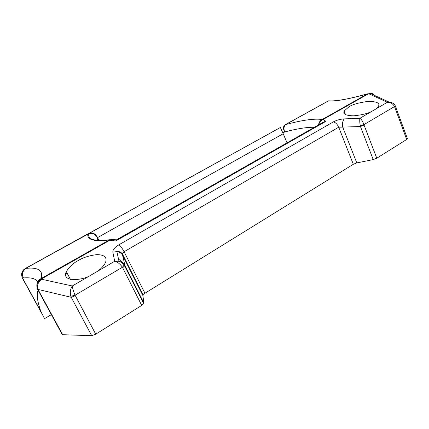 <?xml version="1.0" encoding="UTF-8"?>
<svg xmlns="http://www.w3.org/2000/svg" width="429" height="429" viewBox="0 0 429 429"><rect width="100%" height="100%" fill="white"/><g stroke="black" fill="none" stroke-linecap="round" stroke-linejoin="round"><path stroke-width="0.64" d="M116.994 239.538L116.211 239.983L115.669 240.996L109.894 240.213L41.624 278.871L41.629 279.268L72.319 285.982L90.546 275.354C82.55 280.657 60.897 282.362 66.329 271.611C69.412 266.704 73.402 263.009 78.293 260.526C83.081 257.518 89.318 255.545 97.002 254.606C104.649 254.799 107.448 257.529 105.4 262.795C103.362 266.35 100.59 269.267 97.088 271.541L114.699 261.272L112.843 252.161C112.677 249.807 114.715 247.345 118.967 244.771L333.349 121.9C336.636 120.136 340.277 119.133 344.283 118.881L359.92 118.286L371.691 111.427C367.733 113.524 361.792 114.988 353.861 115.814C346.042 115.733 342.803 114.141 344.138 111.031L348.933 106.821C352.525 104.467 358.773 102.676 367.674 101.442C376.431 101.351 380.051 102.928 378.534 106.167L375.927 108.955L387.382 102.279C390.626 102.322 393.002 103.754 394.503 106.58L395.222 105.738L395.045 105.389M371.691 111.427L375.927 108.955M90.546 275.354L97.088 271.541M52.365 253.598L60.677 249.002M301.85 115.567L307.593 112.387M143.903 303.035L142.852 295.458L122.555 255.158L124.984 265.556L122.662 267.739L122.383 267.272L124.437 264.677L124.984 265.556L143.903 303.035L143.715 303.646L141.726 305.4L122.662 267.739M75.29 295.737L71.209 297.302L70.817 296.289L75.064 295.216L95.742 334.196L141.726 305.4M95.742 334.196L91.704 335.687L71.209 297.302L38.009 289.414L38.235 289.875L37.704 289.296M38.235 289.875L62.709 334.711L91.704 335.687M62.709 334.711L62.21 334.556L37.538 289.194M136.776 288.91L136.39 289.146M407.303 138.347L407.475 138.808L406.692 139.468L376.78 158.199L373.219 159.593L360.457 126.534L360.253 125.654L363.915 124.641L364.055 125.08L360.457 126.534L338.706 127.215L124.083 251.732L122.431 254.011L122.555 255.158C121.375 253.105 119.487 251.914 116.886 251.582L118.999 261.288C121.428 261.91 123.241 263.041 124.437 264.677M344.283 118.881C342.691 120.753 342.16 123.472 342.691 127.038L356.789 162.907L373.219 159.593M356.789 162.907L353.324 164.269L338.706 127.215C337.382 124.244 335.596 122.474 333.349 121.9M118.967 244.771C120.603 246.031 122.313 248.353 124.083 251.732L144.938 293.238L353.324 164.269M144.938 293.238L142.852 295.458M38.074 290.17C36.406 294.122 37.28 301.088 40.701 311.068L44.525 318.661L51.4 314.575M124.683 264.28L118.522 259.078M318.811 124.78C319.353 122.286 320.769 120.528 323.058 119.509L325.938 121.327L115.669 240.996M37.688 281.842C35.805 278.609 31.049 277.311 23.418 277.944C21.547 274.555 21.938 271.573 24.592 269.004L25.74 268.409C38.197 267.02 43.35 270.388 41.211 278.507L109.357 239.945C94.198 241.817 87.023 239.854 87.827 234.052L25.74 268.409C22.56 270.935 21.788 274.115 23.418 277.944L22.721 278.362L22.308 278.051M332.765 100.96L328.399 100.938L285.607 124.614C283.864 126.217 283.548 128.662 284.674 131.955L282.888 132.99L287.044 142.841M283.231 133.703L97.549 237.602L99.019 240.471M285.076 124.785L328.206 100.981L284.915 124.877M97.549 237.602L97.147 236.792L96.809 236.937C95.002 233.993 92.348 232.899 88.841 233.666L24.925 268.726M314.403 127.284C306.987 127.123 297.077 128.684 284.674 131.955C283.092 128.963 283.092 126.657 284.679 125.037L285.607 124.614C302.054 120.104 314.259 118.393 322.227 119.487L367.46 93.892C348.407 99.201 335.387 101.544 328.399 100.938L328.705 100.804C335.612 101.437 348.568 99.11 367.567 93.822L368.334 93.871L323.058 119.509L322.227 119.487C320.072 120.619 318.849 122.431 318.57 124.914M395.34 105.99L395.49 106.365L394.68 106.982L394.503 106.58L363.915 124.641C362.816 121.482 361.486 119.364 359.92 118.286C359.588 119.889 359.695 122.345 360.253 125.654M40.701 311.068L22.26 277.515C20.989 274.303 21.648 271.536 24.244 269.208L24.249 269.203M327.842 101.126L332.223 100.874M37.259 288.594L38.009 289.414C36.819 285.435 38.025 282.051 41.629 279.268C37.591 281.606 36.138 284.717 37.259 288.594M36.894 284.432C37.253 281.778 38.696 279.805 41.211 278.507L41.624 278.871C38.428 280.351 36.83 282.625 36.83 285.698M143.715 303.646L124.271 265.245C123.198 263.208 119.401 261.17 118.999 261.288L114.699 261.272C117.621 261.974 120.179 263.974 122.383 267.272L75.064 295.216C73.466 291.404 72.555 288.326 72.319 285.982C70.351 288.883 69.852 292.321 70.817 296.289M112.843 252.161L116.886 251.582C117.862 250.686 122.072 252.702 122.431 254.011L143.023 294.905M374.415 95.383C373.38 93.822 371.964 93.173 370.152 93.442L368.94 93.833L387.382 102.279L389.023 102.032C389.661 101.77 394.605 103.185 395.222 105.738L407.475 138.808M369.986 93.452L368.334 93.871L370.152 93.442L389.023 102.032M116.077 240.16C114.629 238.969 113.015 238.722 111.234 239.42L109.894 240.213L109.357 239.945L109.69 239.736C111.615 238.701 113.535 238.787 115.433 239.999M87.548 234.062C91.484 232.416 94.573 233.371 96.809 236.937L97.984 240.428M280.389 127.493L89.312 233.263C92.294 232.239 94.906 233.414 97.147 236.792M116.125 240.084L111.234 239.42L109.69 239.736C94.503 241.565 87.554 239.543 88.841 233.666L87.516 234.078L25.558 268.356M280.384 127.531L282.888 132.99M322.034 122.946L323.922 121.868L325.938 121.327M368.843 93.554L369.508 93.517M406.692 139.468L394.68 106.982M364.055 125.08L376.78 158.199M41.704 313.331L22.48 278.362M88.637 233.564L280.416 127.456M345.302 114.012L344.9 114.243M67.165 273.182L65.616 274.067M70.474 279.429L66.329 271.611M345.549 114.645L344.138 111.031M24.233 269.214L22.26 271.573M323.922 121.868L116.211 239.983"/></g></svg>
